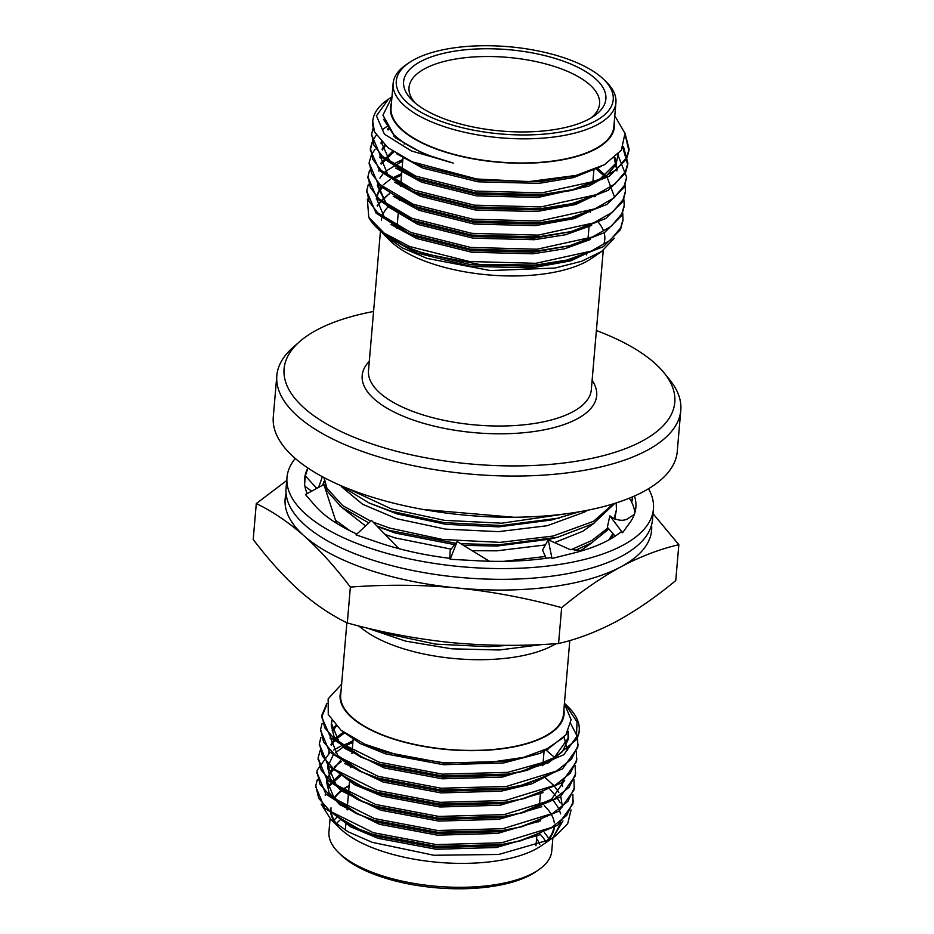 <?xml version="1.0" encoding="UTF-8"?>
<svg xmlns="http://www.w3.org/2000/svg" width="934" height="934" viewBox="0 0 934 934"><rect width="100%" height="100%" fill="white"/><g stroke="black" fill="none" stroke-linecap="round" stroke-linejoin="round"><path stroke-width="1.4" d="M286.726 480.508L256.29 503.578C272.495 511.388 288.443 522.153 304.134 535.894C319.802 549.998 335.213 567.055 350.367 587.089C386.081 584.404 421.561 584.684 456.819 587.93C492.078 591.549 527.021 598.122 561.649 607.66L558.579 643.514C577.586 639.136 596.849 631.793 616.358 621.484C635.902 610.813 655.715 597.176 675.761 580.563L678.843 544.709L653.029 513.7M350.367 587.089L347.296 622.955C381.959 632.493 416.903 639.066 452.126 642.685C487.42 645.931 522.9 646.211 558.579 643.514M561.649 607.66C581.707 591.047 601.508 577.41 621.052 566.74C640.572 556.431 659.836 549.087 678.843 544.709M256.29 503.578L253.207 539.443C268.362 559.478 283.773 576.547 299.44 590.638C315.143 604.38 331.091 615.156 347.296 622.955M613.369 534.05A147.117 59.192 -175.1 0 1 611.046 538.696M286.096 493.666A183.905 73.984 4.9 0 0 304.134 535.894A183.905 73.984 4.9 0 0 456.819 587.93A183.905 73.984 -175.1 0 0 621.052 566.74A183.905 73.984 4.9 0 0 651.57 524.99M612.891 533.524L608.945 539.887M634.455 496.012A166.24 66.886 -175.1 0 1 635.856 507.431A166.24 66.886 -175.1 0 1 629.831 522.736A166.24 66.886 -175.1 0 1 629.341 523.402L622.569 532.73L620.76 532.088A166.24 66.886 -175.1 0 1 573.126 553.197A166.24 66.886 -175.1 0 1 571.713 553.547L551.982 558.462L551.27 557.551A166.24 66.886 -175.1 0 1 477.111 560.75A166.24 66.886 -175.1 0 1 475.324 560.645L450.153 559.268L457.205 541.545L450.176 550.289L449.791 558.334M450.492 558.415A166.24 66.886 -175.1 0 1 378.468 542.514A166.24 66.886 -175.1 0 1 376.974 542L355.994 534.843L371.522 520.436L398.888 548.667M356.87 534.038A166.24 66.886 -175.1 0 1 314.863 505.446A166.24 66.886 -175.1 0 1 314.244 504.722L305.453 494.53L323.911 484.548L336.497 523.262M307.181 493.596A166.24 66.886 -175.1 0 1 304.577 479.025A166.24 66.886 -175.1 0 1 307.893 468.016M648.511 488.739A183.905 73.984 -175.1 0 1 653.438 508.937A183.905 73.984 -175.1 0 1 463.894 566.938A183.905 73.984 -175.1 0 1 286.983 477.519A183.905 73.984 -175.1 0 1 295.272 458.466M653.438 508.937L652.516 519.666A183.905 73.984 -175.1 0 1 462.972 577.679A183.905 73.984 -175.1 0 1 286.061 488.248L286.983 477.519M630.123 499.305A166.24 66.886 -175.1 0 1 634.851 512.743M307.951 468.051L305.313 475.873L304.729 483.217M629.002 498.312L632.12 500.998L632.388 496.911M622.569 532.73L609.832 515.848L607.369 527.243L615.191 536.139M634.279 514.494L629.703 517.354C625.371 521.102 619.662 521.242 612.576 517.775L609.832 515.848M582.361 550.675L569.518 549.332L548.223 539.782L542.549 550.091L546.203 558.298M551.982 558.462L548.223 539.782M489.416 561.241L457.205 541.545M316.789 488.4L305.313 475.873M311.664 491.179L304.916 486.275M318.634 487.408L322.37 476.702M323.958 481.512L322.662 485.225M556.279 643.678L551.877 645.954A111.811 44.984 -175.1 0 1 363.735 629.831L358.574 625.897M542.829 644.448L499.328 649.994L451.682 648.815L405.508 641.109L366.338 627.823M574.679 550.651L591.677 542.817L608.886 528.971M614.7 519.047L616.452 509.731L614.082 518.72M377.418 526.519L395.362 533.057L454.706 544.65M463.474 545.374L497.157 546.028L550.103 539.116L557.715 537.213L593.323 523.647L614.806 503.379M323.946 477.543L326.772 490.607L341.377 507.104L367.482 522.153M376.951 526.04L389.571 530.43L455.792 543.296M460.766 543.716L499.923 544.697L557.715 537.213M339.532 485.038L369.128 502.982L397.008 513.887L445.927 524.324L498.803 526.858L551.749 519.946L579.43 511.762M369.128 502.982L391.218 511.248L444.234 522.666L501.57 525.527L559.361 518.043M376.507 630.216L386.734 633.707L435.653 644.133L488.529 646.678L508.855 645.336M580.434 550.862L592.646 542.257M339.894 505.913L365.579 525.959M385.182 534.528L394.954 537.856L451.11 549.122M472.149 550.675L496.748 550.827L545.398 544.931M554.527 542.631L582.898 531.224L594.281 523.087M341.54 486.742L362.614 504.255L396.6 518.685L445.506 529.111L498.394 531.656L547.207 525.725L584.532 512.054L587.509 510.268M616.171 502.936L616.452 509.731M607.976 527.932L591.876 540.494L570.826 549.787M545.398 556.477L503.951 561.322M350.005 530.781L335.504 520.226M327.028 491.109L326.281 491.821M613.404 503.811L593.522 521.324L553.045 536.046L500.122 542.362L442.798 539.513L389.77 528.095L373.18 522.153M370.751 521.149L342.603 505.563L326.97 488.284L324.051 477.601M567.23 513.63L501.768 523.192L444.444 520.343L391.416 508.925L346.351 487.922M624.916 132.885L629.072 149.031L626.691 157.426L616.171 169.883L597.258 180.659L541.918 192.859L475.464 191.073L415.665 176.094L382.473 156.41L373.88 145.144L371.662 134.006L373.226 127.83M623.422 146.486L627.858 163.135L625.488 171.517L614.957 183.975L596.055 194.751L540.716 206.951L474.25 205.165L414.462 190.174L381.259 170.49L372.666 159.224L370.448 148.074L372.783 140.322L376.297 135.208M382.345 129.616L386.874 126.545M617.818 154.659L626.656 177.18L624.274 185.609L613.755 198.055L594.853 208.842L539.502 221.031L473.048 219.245L413.248 204.266L380.021 184.558L371.44 173.28L369.245 162.119L371.569 154.414L375.048 149.347M381.142 143.708L382.391 142.797M393.856 136.352L395.094 135.804M624.951 184.103L625.453 191.248L623.071 199.689L612.541 212.146L593.639 222.922L538.299 235.123L471.833 233.337L412.046 218.358L378.83 198.65L370.238 187.384L368.043 176.234L369.572 170.175M623.749 198.183L624.239 205.375L621.857 213.781L611.338 226.238L592.436 237.014L537.085 249.215L470.631 247.428L410.832 232.449L377.64 212.765L369.047 201.499L366.828 190.361L368.358 184.267M396.133 162.563L402.787 160.204M593.02 180.262L595.46 181.721M622.721 213.174L623.025 219.49L620.655 227.873L610.124 240.33L591.222 251.106L535.882 263.306L469.417 261.52L409.629 246.529L384.143 233.115L368.79 217.4A128.88 51.849 4.9 0 0 376.787 227.686A128.88 51.849 4.9 0 0 425.133 253.815L405.146 246.459L379.554 230.383L376.787 227.686M614.794 115.828L624.998 133.305L621.355 150.211L604.38 164.758L575.986 175.429L528.877 181.605L476.795 179.001L412.326 161.897L387.925 147.712L374.522 131.892L372.736 121.432M625.325 135.582L628.921 150.724L626.539 159.165L609.388 176.222L576.885 188.995L541.767 194.599L475.313 192.813L415.513 177.834L410.493 175.709L380.874 156.737L371.604 134.881M622.873 147.607L627.718 164.828L625.336 173.257L608.186 190.314L575.683 203.075L540.564 208.691L474.098 206.904L414.311 191.925L409.279 189.8L379.694 170.852L370.308 149.825L372.211 142.902M626.562 178.032L624.122 187.349L606.972 204.406L574.468 217.167L539.35 222.782L472.896 220.996L413.097 206.005L408.076 203.881L378.492 184.944L369.187 163.053M625.36 192.112L622.92 201.44L605.769 218.498L573.266 231.258L538.147 236.862L471.682 235.076L411.894 220.097L406.862 217.972L377.266 199.012L367.984 177.145M624.157 206.204L621.705 215.52L604.555 232.578L572.052 245.35L536.933 250.954L470.479 249.168L410.691 234.189L405.66 232.064L376.052 213.092L366.77 191.237M592.868 182.013L593.604 182.434M622.943 220.296L620.503 229.612L603.352 246.669L570.849 259.43L535.731 265.046L479.446 264.439L425.133 253.815M374.522 131.892A128.88 51.849 -175.1 0 1 372.759 121.198A128.88 51.849 -175.1 0 1 387.762 99.623A128.88 51.849 -175.1 0 1 388.124 99.378M485.155 129.125A101.514 40.839 -175.1 0 1 412.361 100.428A101.514 40.839 -175.1 0 1 508.236 49.654A101.514 40.839 -175.1 0 1 594.071 116.003A101.514 40.839 -175.1 0 1 485.155 129.125M483.742 131.928A108.869 43.793 4.9 0 0 589.646 123.802A108.869 43.793 4.9 0 0 603.831 79.518A108.869 43.793 4.9 0 0 508.493 46.7A108.869 43.793 4.9 0 0 408.964 62.811A108.869 43.793 4.9 0 0 483.742 131.928M603.831 79.518L606.283 81.912A111.811 44.984 -175.1 0 1 615.926 102.577A111.811 44.984 -175.1 0 1 482.936 135.734A111.811 44.984 -175.1 0 1 393.121 83.476A111.811 44.984 -175.1 0 1 406.138 64.75L408.964 62.811M393.121 83.476L391.054 107.632A111.811 44.984 4.9 0 0 498.604 161.991A111.811 44.984 4.9 0 0 613.848 126.732L615.926 102.577M391.439 103.02A112.395 45.217 4.9 0 0 480.753 160.123A112.395 45.217 4.9 0 0 614.245 122.12M598.484 222.432A112.395 45.217 -175.1 0 1 603.025 229.682M604.146 232.835A112.395 45.217 -175.1 0 1 604.1 243.132M601.741 251.409L591.689 258.321A112.395 45.217 -175.1 0 1 488.926 274.958A112.395 45.217 -175.1 0 1 390.494 241.077L384.668 235.38L402.215 247.837L427.083 258.403L490.268 270.556L554.924 268.046L581.625 261.286L601.741 251.409L614.292 238.182M398.83 198.44A112.395 45.217 -175.1 0 1 399.542 198.055M387.552 207.465A111.811 44.984 4.9 0 0 382.66 215.018M381.714 218.147A111.811 44.984 4.9 0 0 381.387 220.354M367.342 199.117L368.79 217.4M382.193 232.788L384.668 235.38M594.888 196.805L593.394 195.825M389.385 193.793L382.59 199.304M380.278 201.861L377.418 206.145M378.305 229.122L375.97 226.413M391.965 96.926L388.509 99.109L376.437 115.839L384.434 134.204L411.439 150.958L453.259 163.065C425.997 155.966 406.15 146.44 393.716 134.484L382.928 115.151L391.953 97.101M453.259 163.065L424.024 154.017L395.642 137.928L383.582 119.342M601.157 166.45L573.826 177.518L539.093 183.356L477.893 181.803L422.81 168.108L396.39 153.608M618.238 154.215L615.973 164.641L606.283 176.152L588.864 186.123L537.891 197.448L476.679 195.895L421.608 182.188L395.701 168.097M618.378 154.052L616.113 163.03L600.223 178.849L570.114 190.688L538.031 195.836L476.819 194.284L421.748 180.589L416.879 178.534L389.805 161.197L381.2 141.991L381.072 143.602L381.329 141.699M388.135 129.989L388.859 129.289M614.245 158.056L616.965 170.922M604.216 190.91L575.706 204.476L536.688 211.539L475.476 209.987L420.405 196.28L394.498 182.188M379.858 157.683L380.103 155.92M382.321 149.977L385.438 145.646M395.362 137.695L396.483 137.041M603.002 205.001L574.503 218.568L535.474 225.631L474.262 224.078L419.191 210.372L393.284 196.28M378.737 170.969L378.889 170.011M381.107 164.069L393.833 151.973M595.997 168.844L604.38 176.094M591.631 225.433L565.677 234.726L534.271 239.723L473.059 238.158L417.988 224.464L387.412 206.414L377.441 185.866L377.686 184.103M379.904 178.16L382.952 173.899M385.287 171.506L402.706 161.057M590.416 239.513L564.475 248.818L533.057 253.803L471.845 252.25L416.774 238.555L390.867 224.452M376.32 199.152L378.375 192.824L382.707 186.952M392.957 179.258L401.503 175.148M599.383 247.265L570.872 260.831L531.855 267.895L470.643 266.342L415.572 252.635L387.61 236.909M384.68 234.294L382.088 231.609M573.604 176.012L539.233 181.756L478.021 180.192L422.95 166.497L415.326 163.193M387.54 129.125L388.205 128.448M614.887 157.496L617.105 169.311M595.262 195.078L568.899 204.78L536.817 209.928L475.604 208.375L420.534 194.669L409.279 189.8M412.594 191.225L387.75 174.413L380.021 155.838M382.041 149.148L384.738 145.027M394.346 136.796L395.444 136.119M594.047 209.169L567.697 218.86L535.614 224.02L474.402 222.467L419.331 208.761L392.595 194.027M380.827 163.24L392.654 151.191M597.433 168.213L605.36 175.358M607.228 177.495L614.689 197.483M592.845 223.261L569.763 232.099M573.266 231.258L534.4 238.112L473.199 236.559L418.117 222.852L413.248 220.798L386.174 203.46L377.581 184.255L377.441 185.866M393.086 164.256L402.846 159.445M593.043 179.97L595.297 181.593M591.631 237.341L568.561 246.179M572.052 245.35L533.197 252.192L471.985 250.639L416.914 236.944L405.66 232.064M408.975 233.488L384.131 216.676L376.379 198.347L378.515 191.213L381.049 187.384M383.442 184.734L390.155 179.421M391.883 178.347L401.643 173.537M593.966 195.591L595.285 196.595M590.428 251.433L564.066 261.135L531.995 266.283L470.783 264.731L415.712 251.024L408.041 247.708M399.273 243.167L388.976 236.29M377.208 205.503L390.377 192.614M591.047 117.929A95.63 38.469 4.9 0 0 599.57 103.872A95.63 38.469 4.9 0 0 522.748 59.169A95.63 38.469 4.9 0 0 409.01 87.539A95.63 38.469 4.9 0 0 415.023 102.833M373.577 311.466A196.07 78.876 4.9 0 0 299.651 341.622L292.914 347.53A202.725 81.562 4.9 0 0 276.826 375.655L273.288 416.868A202.725 81.562 4.9 0 0 468.308 515.44A202.725 81.562 4.9 0 0 677.255 451.496L680.793 410.295A202.725 81.562 4.9 0 0 669.725 379.834L664.086 372.864A196.07 78.876 4.9 0 0 596.382 330.566M276.826 375.655A202.725 81.562 4.9 0 0 471.845 474.227A202.725 81.562 4.9 0 0 680.793 410.295M299.651 341.622A196.07 78.876 4.9 0 0 472.709 464.163A196.07 78.876 4.9 0 0 664.086 372.864M539.817 844.266A101.514 40.839 4.9 0 0 536.571 838.685M538.743 869.752L535.918 871.691A108.869 43.793 -175.1 0 1 530.512 874.971A108.869 43.793 -175.1 0 1 431.123 887.3A108.869 43.793 -175.1 0 1 341.05 854.984L338.598 852.602A111.811 44.984 4.9 0 0 431.111 885.782A111.811 44.984 4.9 0 0 533.186 873.127A111.811 44.984 4.9 0 0 538.743 869.752A111.811 44.984 4.9 0 0 551.76 851.037L552.893 837.786M336.462 823.718A108.869 43.793 -175.1 0 1 340.046 819.982M540.366 834.517A108.869 43.793 -175.1 0 1 545.736 841.627M548.678 838.604A111.811 44.984 4.9 0 0 544.405 832.766M336.438 817.705A111.811 44.984 4.9 0 0 334.115 820.204M330.087 818.674L328.955 831.925A111.811 44.984 4.9 0 0 338.598 852.602M553.722 827.851A111.811 44.984 -175.1 0 1 545.876 841.557M337.524 825.049A111.811 44.984 -175.1 0 1 331.021 807.77L330.636 812.382M334.535 798.243A111.811 44.984 -175.1 0 1 349.141 785.938M555.45 836.023L541.323 845.749A112.395 45.217 -175.1 0 1 535.742 849.134A112.395 45.217 -175.1 0 1 433.131 861.86A112.395 45.217 -175.1 0 1 340.128 828.505L330.764 819.351L347.962 831.704L372.152 842.316L433.971 855.275L498.838 854.458L548.994 839.958L555.45 836.023L567.674 823.73L571.083 809.988M336.018 823.916A112.395 45.217 -175.1 0 1 330.508 811.564M334.174 797.846A112.395 45.217 -175.1 0 1 349.176 785.482M544.265 805.715A112.395 45.217 -175.1 0 1 551.153 814.168M551.2 814.238A112.395 45.217 -175.1 0 1 554.317 822.889M554.364 827.454A112.395 45.217 -175.1 0 1 547.266 840.857M550.068 789.545L555.695 795.721M556.349 796.574L560.26 802.831M562.98 820.916L553.769 836.304L561.03 822.644M321.191 804.081L330.776 819.351M315.727 786.603L324.693 808.167L354.441 827.361L373.11 834.401L436.248 846.344L501.546 844.534L521.137 840.705L557.75 825.177L572.869 803.976L573.114 801.57M543.786 763.743L543.039 763.3M316.941 772.511L325.919 794.098L355.644 813.269L374.324 820.309L437.451 832.252L502.749 830.443L522.339 826.613L558.952 811.097L574.071 789.884L574.317 787.479M546.402 750.492L545.363 749.874M318.144 758.431L327.11 779.995L356.858 799.177L375.526 806.217L438.665 818.161L503.963 816.351L523.554 812.522L560.167 797.006L575.286 775.804L575.531 773.399M319.358 744.34L328.289 765.88L358.061 785.085L376.741 792.137L439.867 804.069L505.166 802.259L524.756 798.43L561.369 782.914L576.488 761.712L576.733 759.307M320.56 730.248L329.527 751.812L359.275 771.005L377.943 778.045L441.07 789.989L506.368 788.179L525.97 784.35L562.583 768.822L577.702 747.62L577.948 745.215M326.643 705.217L321.67 717.055L330.753 737.743L360.477 756.914L379.157 763.954L442.284 775.897L507.582 774.088L527.173 770.258L563.786 754.742L578.905 733.529L579.138 731.31M569.705 708.918L564.393 703.676M564.405 703.489A128.88 51.849 -175.1 0 1 566.588 705.392M568.094 706.816A128.88 51.849 -175.1 0 1 579.208 730.633A128.88 51.849 -175.1 0 1 576.325 739.74L577.037 721.912L565.07 703.862L568.094 706.816M317.315 779.645L315.785 785.681L318.739 798.325L330.052 811.191L373.261 832.661L436.388 844.593L501.686 842.783L551.69 827.396L566.693 815.44L573.021 802.236L572.881 794.449M543.214 761.268L545.468 762.903L543.191 761.56M352.947 741.514L342.895 745.262M340.863 746.173L333.543 750.037M330.041 752.337L317.163 770.235L317 771.589L319.942 784.233L331.255 797.099L374.476 818.569L437.602 830.513L502.901 828.703L552.893 813.304L567.895 801.349L574.223 788.144L573.908 779.47M548.001 749.652L547.067 749.068M320.117 750.621L318.202 757.567L321.179 770.2L332.504 783.042L375.678 804.478L438.805 816.421L504.103 814.611L554.107 799.224L569.11 787.257L575.437 774.053L575.111 765.378M320.934 737.37L319.405 743.476L322.393 756.108L333.707 768.951L376.892 790.386L440.019 802.329L505.317 800.52L555.31 785.132L570.312 773.165L576.64 759.972L576.325 751.298M322.148 723.29L320.619 729.326L323.573 741.97L334.874 754.835L378.095 776.306L441.222 788.238L506.52 786.428L556.524 771.04L571.526 759.085L577.854 745.881L577.539 737.265M577.387 736.611L570.861 723.897M326.853 703.407L321.833 715.234L324.775 727.878L336.088 740.744L379.297 762.214L442.436 774.158L507.734 772.348L551.69 760.078L576.325 739.74M341.786 774.718L327.647 787.619M325.429 793.585L325.195 795.324M332.247 812.907L350.904 826.975L378.142 838.358L436.283 849.263L496.433 847.5L539.385 834.903M341.505 761.502L334.244 766.896M331.897 769.289L326.491 780.427M326.398 781.233L329.142 792.826L339.567 804.606L379.344 824.267L437.497 835.171L497.635 833.408L540.588 820.823M562.7 786.486L561.392 782.902M544.078 763.592L543.074 762.88M352.877 742.367L344.331 746.464M342.708 747.422L335.446 752.804M333.099 755.209L327.612 767.141L330.356 778.734L340.782 790.526L380.558 810.175L438.7 821.079L498.849 819.328L541.802 806.731M554.539 757.392L545.631 749.757M344.576 732.933L336.66 738.712M334.314 741.117L331.266 745.355M329.06 751.321L328.815 753.061M335.866 770.643L354.523 784.712L381.761 796.083L439.914 806.988L500.052 805.236L543.004 792.639M336.392 726.08L332.481 731.264M330.262 737.23L330.111 738.164M344.623 763.463L382.975 782.003L441.117 792.908L501.254 791.145L531.609 783.906L554.352 772.231M332.002 721.025L331.231 724.877L333.975 736.471L344.401 748.251L384.178 767.911L442.319 778.816L502.469 777.053L548.515 762.786L562.338 751.73L568.164 739.518L567.942 731.836M342.136 731.112L360.384 743.639L385.392 753.82L443.533 764.724L503.671 762.961L540.354 753.294L563.797 737.335M560.634 813.876L559.069 809.381M558.077 807.373L553.769 801.068M340.548 773.912L327.367 786.79M339.1 817.565L360.828 830.186L378.282 836.747L436.423 847.652L496.561 845.889L521.137 840.705M517.634 841.534L540.599 832.743M562.431 806.941L560.809 796.539M558.812 792.429L554.983 786.977M553.103 784.852L545.573 777.999M340.326 760.72L326.702 778.326L326.538 779.621L334.022 797.694L358.971 814.693M355.644 813.269L379.484 822.656L437.626 833.56L497.775 831.797L522.339 826.613M518.849 827.454L541.802 818.651M353.017 740.755L343.245 745.566M327.612 767.141L327.752 765.53L336.042 784.455L363.244 802.002L380.698 808.564L438.84 819.468L498.978 817.717L523.554 812.522M520.051 813.362L551.55 799.2L564.65 780.38M547.873 749.722L547.032 749.08M343.443 732.104L336.018 737.848M333.613 740.499L330.986 744.515M342.72 775.302L364.458 787.911L381.901 794.484L440.042 805.388L500.192 803.625L524.756 798.43M521.265 799.27L544.218 790.468M335.691 725.368L332.2 730.435M330.181 737.148L337.653 755.419L362.59 772.43M359.275 771.005L383.115 780.392L441.257 791.296L501.395 789.534L519.187 786.043L545.421 776.387M567.265 750.586L564.136 736.961M331.78 720.721L331.372 723.266L338.855 741.339L363.805 758.338M360.477 756.914L384.318 766.3L442.459 777.205L502.609 775.442L520.401 771.951L554.294 757.567L568.304 737.907L568.281 731.252M366.56 744.97L385.532 752.209L443.673 763.113L503.811 761.362L522.456 757.649M564.381 703.734L571.094 719.647L565.946 734.801L549.519 747.807L523.437 757.404L485.178 763.031L442.518 762.541L400.733 756.003L364.984 744.281L340.98 730.201L328.266 714.498L328.149 698.842L341.622 684.143M341.085 690.448A112.395 45.217 4.9 0 0 448.227 749.652A112.395 45.217 4.9 0 0 563.891 709.548M569.81 640.526L563.494 714.148A111.811 44.984 -175.1 0 1 448.25 749.418A111.811 44.984 -175.1 0 1 340.688 695.048L346.888 622.756M380.453 231.235L368.498 370.658A111.811 44.984 4.9 0 0 476.06 425.017A111.811 44.984 4.9 0 0 591.304 389.758L603.259 250.324M592.109 380.395A117.696 47.354 -175.1 0 1 475.394 432.746A117.696 47.354 -175.1 0 1 369.304 361.295M423.172 509.485L513.805 517.249M631.104 500.122L628.909 498.359M622.885 221.16L623.036 219.42M624.099 207.079L624.239 205.328M625.301 192.988L625.453 191.248M626.516 178.896L626.656 177.156M627.718 164.804L627.87 163.065M628.921 150.724L629.072 148.973M366.677 192.1L366.828 190.361M367.891 178.009L368.031 176.269M369.093 163.929L369.245 162.177M370.296 149.837L370.448 148.097M371.51 135.745L371.662 134.006M618.308 155.219L618.168 156.83M576.885 188.995L570.114 190.688M410.493 175.709L416.879 178.534M575.683 203.075L568.899 204.78M574.468 217.167L567.697 218.86M408.076 203.881L414.462 206.706M406.862 217.972L413.248 220.798M570.849 259.43L564.066 261.135M412.326 161.897L418.082 164.442M575.986 175.429L571.316 176.596M410.832 248.981L405.146 246.459M586.622 254.877L586.797 252.845M587.976 239.174L589.039 226.705M590.253 212.613L590.428 210.582M592.798 182.819L593.931 169.696M395.712 242.723L395.782 241.883M395.853 241.112L395.923 240.236M396.915 228.643L396.985 227.884M397.055 227.032L398.339 212.053M399.332 200.46L399.402 199.713M399.472 198.849L399.542 197.973M400.546 186.368L400.604 185.621M400.674 184.757L401.807 171.529M401.889 170.677L403.021 157.402M404.165 144.105L404.27 142.914M353.215 738.409L352.048 751.975M351.978 752.827L351.908 753.586M350.915 765.168L350.845 766.067M350.775 766.919L350.705 767.666M349.713 779.26L348.429 794.239M348.359 795.091L347.214 808.33M347.144 809.183L347.086 809.941M346.094 821.535L345.346 830.209M544.137 750.434L542.829 765.74M540.412 793.923L539.338 806.392M538.171 820.064L537.996 822.095M536.793 836.187L535.964 845.76M553.745 827.839L553.43 831.482M321.821 715.281L321.681 717.032M320.619 729.372L320.467 731.112M319.405 743.464L319.265 745.204M318.202 757.556L318.05 759.295M317 771.636L316.848 773.387M315.785 785.727L315.634 787.467M579.208 730.633L579.092 731.999M578.029 744.351L577.889 746.091M576.827 758.431L576.675 760.183M575.613 772.523L575.472 774.274M574.41 786.615L574.258 788.354M573.207 800.707L573.056 802.446M331.231 724.877L331.372 723.266M568.339 738.105L568.479 736.494M360.828 830.186L354.441 827.361M363.244 802.002L356.858 799.177M364.458 787.911L358.061 785.085M519.187 786.043L525.97 784.35M520.401 771.951L527.173 770.258M368.078 745.647L364.984 744.281M521.604 757.859L523.437 757.404"/></g></svg>
